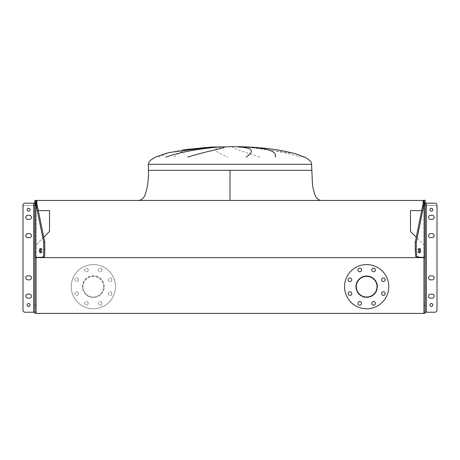 <?xml version="1.0" encoding="UTF-8"?>
<svg xmlns="http://www.w3.org/2000/svg" width="460" height="460" viewBox="0 0 460 460"><rect width="100%" height="100%" fill="white"/><g stroke="black" fill="none" stroke-linecap="round" stroke-linejoin="round"><path stroke-width="0.34" stroke-dasharray="2.3 1.72" d="M351.756 279.755A1.811 1.811 0 0 1 349.951 281.56A1.811 1.811 0 0 1 348.139 279.755A1.811 1.811 0 0 1 349.951 277.943A1.811 1.811 0 0 1 351.756 279.755M351.756 293.595A1.811 1.811 0 0 1 349.951 295.406A1.811 1.811 0 0 1 348.139 293.595A1.811 1.811 0 0 1 349.951 291.789A1.811 1.811 0 0 1 351.756 293.595M361.548 303.381A1.811 1.811 0 0 1 359.737 305.193A1.811 1.811 0 0 1 357.932 303.381A1.811 1.811 0 0 1 359.737 301.576A1.811 1.811 0 0 1 361.548 303.381M375.389 303.381A1.811 1.811 0 0 1 373.583 305.193A1.811 1.811 0 0 1 371.772 303.381A1.811 1.811 0 0 1 373.583 301.576A1.811 1.811 0 0 1 375.389 303.381M385.181 293.595A1.811 1.811 0 0 1 383.37 295.406A1.811 1.811 0 0 1 381.564 293.595A1.811 1.811 0 0 1 383.37 291.789A1.811 1.811 0 0 1 385.181 293.595M385.181 279.755A1.811 1.811 0 0 1 383.37 281.56A1.811 1.811 0 0 1 381.564 279.755A1.811 1.811 0 0 1 383.37 277.943A1.811 1.811 0 0 1 385.181 279.755M375.389 269.962A1.811 1.811 0 0 1 373.583 271.774A1.811 1.811 0 0 1 371.772 269.962A1.811 1.811 0 0 1 373.583 268.157A1.811 1.811 0 0 1 375.389 269.962M361.548 269.962A1.811 1.811 0 0 1 359.737 271.774A1.811 1.811 0 0 1 357.932 269.962A1.811 1.811 0 0 1 359.737 268.157A1.811 1.811 0 0 1 361.548 269.962M344.551 286.672A22.109 22.109 0 0 1 366.66 264.569A22.109 22.109 0 0 1 388.769 286.672A22.109 22.109 0 0 1 366.66 308.781A22.109 22.109 0 0 1 344.551 286.672M377.01 286.672A10.35 10.35 0 0 1 366.66 297.022A10.35 10.35 0 0 1 356.31 286.672A10.35 10.35 0 0 1 366.66 276.322A10.35 10.35 0 0 1 377.01 286.672M355.81 286.672A10.85 10.85 0 0 1 366.66 275.822A10.85 10.85 0 0 1 377.51 286.672A10.85 10.85 0 0 0 366.66 275.822A10.85 10.85 0 0 0 355.81 286.672A10.85 10.85 0 0 0 366.66 297.528A10.85 10.85 0 0 0 377.51 286.672A10.85 10.85 0 0 1 366.66 297.528A10.85 10.85 0 0 1 355.81 286.672M33.649 312.219L33.649 205.499L33.649 312.219L33.649 205.499L33.649 312.219L36.064 312.219L33.649 312.219L33.649 203.188L25.012 203.188A2.012 2.012 0 0 0 23 205.2L23 310.207A2.012 2.012 0 0 0 25.012 312.219A2.012 2.012 0 0 1 23 310.207A2.012 2.012 0 0 0 25.012 312.219L35.058 312.219L35.058 205.499L36.064 205.499L36.064 312.219L25.012 312.219A2.012 2.012 0 0 1 23 310.207L23 207.512L23 310.207A2.012 2.012 0 0 0 25.012 312.219L35.058 312.219L35.058 205.499L36.064 205.499L36.064 204.918L36.064 205.499L33.649 205.499L35.058 205.499L35.058 204.918L35.058 205.499L25.012 205.499A2.012 2.012 0 0 0 23 207.512A2.012 2.012 0 0 1 25.012 205.499L33.649 205.499L25.012 205.499A2.012 2.012 0 0 0 23 207.512A2.012 2.012 0 0 1 25.012 205.499L36.064 205.499L36.064 313.404L423.936 313.404L423.936 257.635L36.064 257.635L36.064 313.404L36.064 200.456L423.936 200.456L423.936 313.404L36.064 313.404L36.064 200.456M111.86 279.755A1.811 1.811 0 0 1 110.049 281.56A1.811 1.811 0 0 1 108.244 279.755A1.811 1.811 0 0 1 110.049 277.943A1.811 1.811 0 0 1 111.86 279.755A1.811 1.811 0 0 1 110.049 281.56A1.811 1.811 0 0 1 108.244 279.755A1.811 1.811 0 0 1 110.049 277.943A1.811 1.811 0 0 1 111.86 279.755M111.86 293.595A1.811 1.811 0 0 1 110.049 295.406A1.811 1.811 0 0 1 108.244 293.595A1.811 1.811 0 0 1 110.049 291.789A1.811 1.811 0 0 1 111.86 293.595A1.811 1.811 0 0 1 110.049 295.406A1.811 1.811 0 0 1 108.244 293.595A1.811 1.811 0 0 1 110.049 291.789A1.811 1.811 0 0 1 111.86 293.595M102.068 303.381A1.811 1.811 0 0 1 100.263 305.193A1.811 1.811 0 0 1 98.451 303.381A1.811 1.811 0 0 1 100.263 301.576A1.811 1.811 0 0 1 102.068 303.381A1.811 1.811 0 0 1 100.263 305.193A1.811 1.811 0 0 1 98.451 303.381A1.811 1.811 0 0 1 100.263 301.576A1.811 1.811 0 0 1 102.068 303.381M88.228 303.381A1.811 1.811 0 0 1 86.417 305.193A1.811 1.811 0 0 1 84.611 303.381A1.811 1.811 0 0 1 86.417 301.576A1.811 1.811 0 0 1 88.228 303.381A1.811 1.811 0 0 1 86.417 305.193A1.811 1.811 0 0 1 84.611 303.381A1.811 1.811 0 0 1 86.417 301.576A1.811 1.811 0 0 1 88.228 303.381M78.436 293.595A1.811 1.811 0 0 1 76.63 295.406A1.811 1.811 0 0 1 74.819 293.595A1.811 1.811 0 0 1 76.63 291.789A1.811 1.811 0 0 1 78.436 293.595A1.811 1.811 0 0 1 76.63 295.406A1.811 1.811 0 0 1 74.819 293.595A1.811 1.811 0 0 1 76.63 291.789A1.811 1.811 0 0 1 78.436 293.595M78.436 279.755A1.811 1.811 0 0 1 76.63 281.56A1.811 1.811 0 0 1 74.819 279.755A1.811 1.811 0 0 1 76.63 277.943A1.811 1.811 0 0 1 78.436 279.755A1.811 1.811 0 0 1 76.63 281.56A1.811 1.811 0 0 1 74.819 279.755A1.811 1.811 0 0 1 76.63 277.943A1.811 1.811 0 0 1 78.436 279.755M88.228 269.962A1.811 1.811 0 0 1 86.417 271.774A1.811 1.811 0 0 1 84.611 269.962A1.811 1.811 0 0 1 86.417 268.157A1.811 1.811 0 0 1 88.228 269.962A1.811 1.811 0 0 1 86.417 271.774A1.811 1.811 0 0 1 84.611 269.962A1.811 1.811 0 0 1 86.417 268.157A1.811 1.811 0 0 1 88.228 269.962M102.068 269.962A1.811 1.811 0 0 1 100.263 271.774A1.811 1.811 0 0 1 98.451 269.962A1.811 1.811 0 0 1 100.263 268.157A1.811 1.811 0 0 1 102.068 269.962A1.811 1.811 0 0 1 100.263 271.774A1.811 1.811 0 0 1 98.451 269.962A1.811 1.811 0 0 1 100.263 268.157A1.811 1.811 0 0 1 102.068 269.962M104.19 286.672A10.85 10.85 0 0 0 93.34 275.822A10.85 10.85 0 0 0 82.489 286.672A10.85 10.85 0 0 0 93.34 297.528A10.85 10.85 0 0 0 104.19 286.672A10.85 10.85 0 0 0 93.34 275.822A10.85 10.85 0 0 0 82.489 286.672A10.85 10.85 0 0 0 93.34 297.528A10.85 10.85 0 0 0 104.19 286.672M115.448 286.672A22.109 22.109 0 0 0 93.34 264.569A22.109 22.109 0 0 0 71.231 286.672A22.109 22.109 0 0 0 93.34 308.781A22.109 22.109 0 0 0 115.448 286.672A22.109 22.109 0 0 0 93.34 264.569A22.109 22.109 0 0 0 71.231 286.672A22.109 22.109 0 0 0 93.34 308.781A22.109 22.109 0 0 0 115.448 286.672M82.99 286.672A10.35 10.35 0 0 0 93.34 297.022A10.35 10.35 0 0 0 103.69 286.672A10.35 10.35 0 0 0 93.34 276.322A10.35 10.35 0 0 0 82.99 286.672A10.35 10.35 0 0 0 93.34 297.022A10.35 10.35 0 0 0 103.69 286.672A10.35 10.35 0 0 0 93.34 276.322A10.35 10.35 0 0 0 82.99 286.672M423.936 200.456L423.936 313.404L36.064 313.404L423.936 313.404L423.936 257.635L423.936 313.22L423.936 312.219L426.351 312.219L423.936 312.219L423.936 203.188L423.936 203.596L423.936 203.188L424.942 203.188L424.942 203.596L424.942 203.188L423.936 203.188L434.987 203.188A2.012 2.012 0 0 1 437 205.2L437 310.207A2.012 2.012 0 0 1 434.987 312.219L424.942 312.219L434.987 312.219A2.012 2.012 0 0 0 437 310.207A2.012 2.012 0 0 1 434.987 312.219L423.936 312.219L425.143 312.219L425.143 200.278L423.936 200.278L423.936 203.188L425.143 203.188M36.869 200.456L423.131 200.456L36.869 200.456L36.869 210.605L38.324 210.605M230 170.309L311.592 170.309L148.407 170.309L230 170.309L230 200.456L138.356 200.456L230 200.456M174.162 157.102C178.842 150.903 192.337 147.528 214.647 146.987M183.247 149.787L168.716 152.749L158.51 157.102M225.003 146.987C211.554 147.671 212.572 151.047 228.056 157.102M259.739 157.102C240.459 150.903 231.34 147.528 232.375 146.987M243.995 146.987C255.766 148.097 281.779 150.621 300.288 157.102M294.682 153.502L246.824 146.987M43.74 237.222L36.064 244.898L36.064 257.33L36.064 200.629M36.869 203.475L36.869 210.605L49.53 210.605L49.53 231.437L36.064 244.898L36.064 313.404L423.936 313.404L423.936 244.898L416.26 237.222M421.676 210.605L423.131 210.605L423.131 203.475M419.255 257.33L423.936 257.33L423.936 244.898L410.469 231.437L410.469 210.605L423.131 210.605L423.131 200.456M434.188 296.142A2.012 2.012 0 0 0 432.176 294.13A2.012 2.012 0 0 1 434.188 296.142A2.012 2.012 0 0 0 432.176 294.13A2.012 2.012 0 0 1 434.188 296.142A2.012 2.012 0 0 1 432.176 298.149L430.572 298.149A2.012 2.012 0 0 1 428.559 296.142A2.012 2.012 0 0 1 430.572 294.13L432.176 294.13L430.572 294.13A2.012 2.012 0 0 0 428.559 296.142A2.012 2.012 0 0 0 430.572 298.149L432.176 298.149A2.012 2.012 0 0 0 434.188 296.142A2.012 2.012 0 0 1 432.176 298.149L430.572 298.149A2.012 2.012 0 0 1 428.559 296.142A2.012 2.012 0 0 1 430.572 294.13L432.176 294.13L430.572 294.13A2.012 2.012 0 0 0 428.559 296.142A2.012 2.012 0 0 0 430.572 298.149L432.176 298.149A2.012 2.012 0 0 0 434.188 296.142A2.012 2.012 0 0 1 432.176 298.149L430.572 298.149A2.012 2.012 0 0 1 428.559 296.142A2.012 2.012 0 0 1 430.572 294.13L432.176 294.13A2.012 2.012 0 0 1 434.188 296.142M434.188 277.851A2.012 2.012 0 0 0 432.176 275.839A2.012 2.012 0 0 1 434.188 277.851A2.012 2.012 0 0 0 432.176 275.839A2.012 2.012 0 0 1 434.188 277.851A2.012 2.012 0 0 1 432.176 279.858L430.572 279.858A2.012 2.012 0 0 1 428.559 277.851A2.012 2.012 0 0 1 430.572 275.839L432.176 275.839L430.572 275.839A2.012 2.012 0 0 0 428.559 277.851A2.012 2.012 0 0 0 430.572 279.858L432.176 279.858A2.012 2.012 0 0 0 434.188 277.851A2.012 2.012 0 0 1 432.176 279.858L430.572 279.858A2.012 2.012 0 0 1 428.559 277.851A2.012 2.012 0 0 1 430.572 275.839L432.176 275.839L430.572 275.839A2.012 2.012 0 0 0 428.559 277.851A2.012 2.012 0 0 0 430.572 279.858L432.176 279.858A2.012 2.012 0 0 0 434.188 277.851A2.012 2.012 0 0 1 432.176 279.858L430.572 279.858A2.012 2.012 0 0 1 428.559 277.851A2.012 2.012 0 0 1 430.572 275.839L432.176 275.839A2.012 2.012 0 0 1 434.188 277.851M432.176 233.64A2.012 2.012 0 0 1 434.188 235.646A2.012 2.012 0 0 1 432.176 237.659L430.572 237.659A2.012 2.012 0 0 1 428.559 235.646A2.012 2.012 0 0 1 430.572 233.64L432.176 233.64A2.012 2.012 0 0 1 434.188 235.646A2.012 2.012 0 0 1 432.176 237.659L430.572 237.659A2.012 2.012 0 0 1 428.559 235.646A2.012 2.012 0 0 1 430.572 233.64L432.176 233.64L430.572 233.64A2.012 2.012 0 0 0 428.559 235.646A2.012 2.012 0 0 0 430.572 237.659L432.176 237.659A2.012 2.012 0 0 0 434.188 235.646A2.012 2.012 0 0 0 432.176 233.64M434.188 217.361A2.012 2.012 0 0 0 432.176 215.349A2.012 2.012 0 0 1 434.188 217.361A2.012 2.012 0 0 0 432.176 215.349A2.012 2.012 0 0 1 434.188 217.361A2.012 2.012 0 0 1 432.176 219.368L430.572 219.368A2.012 2.012 0 0 1 428.559 217.361A2.012 2.012 0 0 1 430.572 215.349L432.176 215.349L430.572 215.349A2.012 2.012 0 0 0 428.559 217.361A2.012 2.012 0 0 0 430.572 219.368L432.176 219.368A2.012 2.012 0 0 0 434.188 217.361A2.012 2.012 0 0 1 432.176 219.368L430.572 219.368A2.012 2.012 0 0 1 428.559 217.361A2.012 2.012 0 0 1 430.572 215.349L432.176 215.349L430.572 215.349A2.012 2.012 0 0 0 428.559 217.361A2.012 2.012 0 0 0 430.572 219.368L432.176 219.368A2.012 2.012 0 0 0 434.188 217.361A2.012 2.012 0 0 1 432.176 219.368L430.572 219.368A2.012 2.012 0 0 1 428.559 217.361A2.012 2.012 0 0 1 430.572 215.349L432.176 215.349A2.012 2.012 0 0 1 434.188 217.361M429.916 209.72A1.455 1.455 0 0 0 431.371 211.18A1.455 1.455 0 0 0 432.831 209.72A1.455 1.455 0 0 1 431.371 211.18A1.455 1.455 0 0 1 429.916 209.72A1.455 1.455 0 0 0 431.371 211.18A1.455 1.455 0 0 0 432.831 209.72A1.455 1.455 0 0 1 431.371 211.18A1.455 1.455 0 0 1 429.916 209.72A1.455 1.455 0 0 1 431.371 208.265A1.455 1.455 0 0 1 432.831 209.72A1.455 1.455 0 0 0 431.371 208.265A1.455 1.455 0 0 0 429.916 209.72A1.455 1.455 0 0 1 431.371 208.265A1.455 1.455 0 0 1 432.831 209.72A1.455 1.455 0 0 0 431.371 208.265A1.455 1.455 0 0 0 429.916 209.72A1.455 1.455 0 0 1 431.371 208.265A1.455 1.455 0 0 1 432.831 209.72A1.455 1.455 0 0 1 431.371 211.18A1.455 1.455 0 0 1 429.916 209.72M429.916 304.98A1.455 1.455 0 0 0 431.371 306.44A1.455 1.455 0 0 0 432.831 304.98A1.455 1.455 0 0 1 431.371 306.44A1.455 1.455 0 0 1 429.916 304.98A1.455 1.455 0 0 0 431.371 306.44A1.455 1.455 0 0 0 432.831 304.98A1.455 1.455 0 0 1 431.371 306.44A1.455 1.455 0 0 1 429.916 304.98A1.455 1.455 0 0 1 431.371 303.525A1.455 1.455 0 0 1 432.831 304.98A1.455 1.455 0 0 0 431.371 303.525A1.455 1.455 0 0 0 429.916 304.98A1.455 1.455 0 0 1 431.371 303.525A1.455 1.455 0 0 1 432.831 304.98A1.455 1.455 0 0 0 431.371 303.525A1.455 1.455 0 0 0 429.916 304.98A1.455 1.455 0 0 1 431.371 303.525A1.455 1.455 0 0 1 432.831 304.98A1.455 1.455 0 0 1 431.371 306.44A1.455 1.455 0 0 1 429.916 304.98M426.351 312.219L426.351 205.499L426.351 312.219L426.351 205.499L434.987 205.499A2.012 2.012 0 0 1 437 207.512L437 310.207A2.012 2.012 0 0 1 434.987 312.219A2.012 2.012 0 0 0 437 310.207L437 207.512A2.012 2.012 0 0 0 434.987 205.499A2.012 2.012 0 0 1 437 207.512A2.012 2.012 0 0 0 434.987 205.499L423.936 205.499L423.936 312.219L423.936 205.499L426.351 205.499L424.942 205.499L426.351 205.499L426.351 312.219L426.351 203.188M423.936 205.499L423.936 203.596L423.936 205.499L424.942 205.499L424.942 312.219L424.942 204.918L424.942 205.499L423.936 205.499M424.942 204.918L424.942 203.596L424.942 204.918L423.936 204.918L424.942 204.918M31.441 277.851A2.012 2.012 0 0 0 29.428 275.839A2.012 2.012 0 0 1 31.441 277.851A2.012 2.012 0 0 0 29.428 275.839A2.012 2.012 0 0 1 31.441 277.851A2.012 2.012 0 0 1 29.428 279.858L27.824 279.858A2.012 2.012 0 0 1 25.812 277.851A2.012 2.012 0 0 1 27.824 275.839L29.428 275.839L27.824 275.839A2.012 2.012 0 0 0 25.812 277.851A2.012 2.012 0 0 0 27.824 279.858L29.428 279.858A2.012 2.012 0 0 0 31.441 277.851A2.012 2.012 0 0 1 29.428 279.858L27.824 279.858A2.012 2.012 0 0 1 25.812 277.851A2.012 2.012 0 0 1 27.824 275.839L29.428 275.839L27.824 275.839A2.012 2.012 0 0 0 25.812 277.851A2.012 2.012 0 0 0 27.824 279.858L29.428 279.858A2.012 2.012 0 0 0 31.441 277.851A2.012 2.012 0 0 1 29.428 279.858L27.824 279.858A2.012 2.012 0 0 1 25.812 277.851A2.012 2.012 0 0 1 27.824 275.839L29.428 275.839A2.012 2.012 0 0 1 31.441 277.851M31.441 217.361A2.012 2.012 0 0 0 29.428 215.349A2.012 2.012 0 0 1 31.441 217.361A2.012 2.012 0 0 0 29.428 215.349A2.012 2.012 0 0 1 31.441 217.361A2.012 2.012 0 0 1 29.428 219.368L27.824 219.368A2.012 2.012 0 0 1 25.812 217.361A2.012 2.012 0 0 1 27.824 215.349L29.428 215.349L27.824 215.349A2.012 2.012 0 0 0 25.812 217.361A2.012 2.012 0 0 0 27.824 219.368L29.428 219.368A2.012 2.012 0 0 0 31.441 217.361A2.012 2.012 0 0 1 29.428 219.368L27.824 219.368A2.012 2.012 0 0 1 25.812 217.361A2.012 2.012 0 0 1 27.824 215.349L29.428 215.349L27.824 215.349A2.012 2.012 0 0 0 25.812 217.361A2.012 2.012 0 0 0 27.824 219.368L29.428 219.368A2.012 2.012 0 0 0 31.441 217.361A2.012 2.012 0 0 1 29.428 219.368L27.824 219.368A2.012 2.012 0 0 1 25.812 217.361A2.012 2.012 0 0 1 27.824 215.349L29.428 215.349A2.012 2.012 0 0 1 31.441 217.361M31.441 296.142A2.012 2.012 0 0 0 29.428 294.13A2.012 2.012 0 0 1 31.441 296.142A2.012 2.012 0 0 0 29.428 294.13A2.012 2.012 0 0 1 31.441 296.142A2.012 2.012 0 0 1 29.428 298.149L27.824 298.149A2.012 2.012 0 0 1 25.812 296.142A2.012 2.012 0 0 1 27.824 294.13L29.428 294.13L27.824 294.13A2.012 2.012 0 0 0 25.812 296.142A2.012 2.012 0 0 0 27.824 298.149L29.428 298.149A2.012 2.012 0 0 0 31.441 296.142A2.012 2.012 0 0 1 29.428 298.149L27.824 298.149A2.012 2.012 0 0 1 25.812 296.142A2.012 2.012 0 0 1 27.824 294.13L29.428 294.13L27.824 294.13A2.012 2.012 0 0 0 25.812 296.142A2.012 2.012 0 0 0 27.824 298.149L29.428 298.149A2.012 2.012 0 0 0 31.441 296.142A2.012 2.012 0 0 1 29.428 298.149L27.824 298.149A2.012 2.012 0 0 1 25.812 296.142A2.012 2.012 0 0 1 27.824 294.13L29.428 294.13A2.012 2.012 0 0 1 31.441 296.142M29.428 233.64A2.012 2.012 0 0 1 31.441 235.646A2.012 2.012 0 0 1 29.428 237.659L27.824 237.659A2.012 2.012 0 0 1 25.812 235.646A2.012 2.012 0 0 1 27.824 233.64L29.428 233.64A2.012 2.012 0 0 1 31.441 235.646A2.012 2.012 0 0 1 29.428 237.659L27.824 237.659A2.012 2.012 0 0 1 25.812 235.646A2.012 2.012 0 0 1 27.824 233.64L29.428 233.64L27.824 233.64A2.012 2.012 0 0 0 25.812 235.646A2.012 2.012 0 0 0 27.824 237.659L29.428 237.659A2.012 2.012 0 0 0 31.441 235.646A2.012 2.012 0 0 0 29.428 233.64M27.169 304.98A1.455 1.455 0 0 0 28.629 306.44A1.455 1.455 0 0 0 30.084 304.98A1.455 1.455 0 0 1 28.629 306.44A1.455 1.455 0 0 1 27.169 304.98A1.455 1.455 0 0 0 28.629 306.44A1.455 1.455 0 0 0 30.084 304.98A1.455 1.455 0 0 1 28.629 306.44A1.455 1.455 0 0 1 27.169 304.98A1.455 1.455 0 0 1 28.629 303.525A1.455 1.455 0 0 1 30.084 304.98A1.455 1.455 0 0 0 28.629 303.525A1.455 1.455 0 0 0 27.169 304.98A1.455 1.455 0 0 1 28.629 303.525A1.455 1.455 0 0 1 30.084 304.98A1.455 1.455 0 0 0 28.629 303.525A1.455 1.455 0 0 0 27.169 304.98A1.455 1.455 0 0 1 28.629 303.525A1.455 1.455 0 0 1 30.084 304.98A1.455 1.455 0 0 1 28.629 306.44A1.455 1.455 0 0 1 27.169 304.98M27.169 209.72A1.455 1.455 0 0 0 28.629 211.18A1.455 1.455 0 0 0 30.084 209.72A1.455 1.455 0 0 1 28.629 211.18A1.455 1.455 0 0 1 27.169 209.72A1.455 1.455 0 0 0 28.629 211.18A1.455 1.455 0 0 0 30.084 209.72A1.455 1.455 0 0 1 28.629 211.18A1.455 1.455 0 0 1 27.169 209.72A1.455 1.455 0 0 1 28.629 208.265A1.455 1.455 0 0 1 30.084 209.72A1.455 1.455 0 0 0 28.629 208.265A1.455 1.455 0 0 0 27.169 209.72A1.455 1.455 0 0 1 28.629 208.265A1.455 1.455 0 0 1 30.084 209.72A1.455 1.455 0 0 0 28.629 208.265A1.455 1.455 0 0 0 27.169 209.72A1.455 1.455 0 0 1 28.629 208.265A1.455 1.455 0 0 1 30.084 209.72A1.455 1.455 0 0 1 28.629 211.18A1.455 1.455 0 0 1 27.169 209.72M35.058 204.918L35.058 203.188L35.058 204.918L36.064 204.918L36.064 203.188L36.064 204.918L35.058 204.918M35.058 203.188L36.064 203.188L36.064 200.278L34.856 200.278L34.856 203.188L36.064 203.188L35.058 203.188M419.072 248.825A2.11 1.052 90 0 0 418.548 248.549A2.11 1.052 90 0 0 417.496 250.66A2.11 1.052 90 0 0 418.548 252.77A2.11 1.052 90 0 0 419.072 252.494M425.143 312.219L425.143 313.22L423.936 313.22M425.143 257.33L423.936 257.33L423.936 200.629M40.928 248.825A2.11 1.052 90 0 1 41.452 248.549A2.11 1.052 90 0 1 42.504 250.66A2.11 1.052 90 0 1 41.452 252.77A2.11 1.052 90 0 1 40.928 252.494M36.064 313.22L34.856 313.22L34.856 257.33L40.744 257.33M34.856 312.219L36.064 312.219L36.064 203.188L33.649 203.188M311.592 164.283L148.407 164.283M423.936 203.596L424.942 203.596L423.936 203.596M35.058 203.596L36.064 203.596L35.058 203.596M423.775 257.33L423.775 201.072M36.225 257.33L36.225 201.072M211.364 147.062L210.812 147.091M418.548 252.77L419.595 252.77M418.548 248.549L419.595 248.549M41.452 248.549L40.405 248.549M41.452 252.77L40.405 252.77"/><path stroke-width="0.69" d="M348.139 279.755A1.811 1.811 0 0 0 349.951 281.56A1.811 1.811 0 0 0 351.756 279.755A1.811 1.811 0 0 0 349.951 277.943A1.811 1.811 0 0 0 348.139 279.755M348.139 293.595A1.811 1.811 0 0 0 349.951 295.406A1.811 1.811 0 0 0 351.756 293.595A1.811 1.811 0 0 0 349.951 291.789A1.811 1.811 0 0 0 348.139 293.595M357.932 303.381A1.811 1.811 0 0 0 359.737 305.193A1.811 1.811 0 0 0 361.548 303.381A1.811 1.811 0 0 0 359.737 301.576A1.811 1.811 0 0 0 357.932 303.381M371.772 303.381A1.811 1.811 0 0 0 373.583 305.193A1.811 1.811 0 0 0 375.389 303.381A1.811 1.811 0 0 0 373.583 301.576A1.811 1.811 0 0 0 371.772 303.381M381.564 293.595A1.811 1.811 0 0 0 383.37 295.406A1.811 1.811 0 0 0 385.181 293.595A1.811 1.811 0 0 0 383.37 291.789A1.811 1.811 0 0 0 381.564 293.595M381.564 279.755A1.811 1.811 0 0 0 383.37 281.56A1.811 1.811 0 0 0 385.181 279.755A1.811 1.811 0 0 0 383.37 277.943A1.811 1.811 0 0 0 381.564 279.755M371.772 269.962A1.811 1.811 0 0 0 373.583 271.774A1.811 1.811 0 0 0 375.389 269.962A1.811 1.811 0 0 0 373.583 268.157A1.811 1.811 0 0 0 371.772 269.962M357.932 269.962A1.811 1.811 0 0 0 359.737 271.774A1.811 1.811 0 0 0 361.548 269.962A1.811 1.811 0 0 0 359.737 268.157A1.811 1.811 0 0 0 357.932 269.962M344.551 286.672A22.109 22.109 0 0 1 366.66 264.569A22.109 22.109 0 0 1 388.769 286.672A22.109 22.109 0 0 1 366.66 308.781A22.109 22.109 0 0 1 344.551 286.672M377.01 286.672A10.35 10.35 0 0 1 366.66 297.022A10.35 10.35 0 0 1 356.31 286.672A10.35 10.35 0 0 1 366.66 276.322A10.35 10.35 0 0 1 377.01 286.672M36.064 257.635L36.064 313.404L423.936 313.404L423.936 257.635L36.064 257.635L36.064 257.33L36.064 257.635M36.064 200.629L36.064 200.278L34.856 200.451L36.202 205.286L37.243 205.286L36.064 200.629M36.064 200.456L36.869 200.456L36.869 203.475M423.131 203.475L423.131 200.456L423.936 200.456M230 170.309L311.592 170.309L148.407 170.309L230 170.309L230 200.456M211.364 147.062L230 146.757M212.922 146.987L183.178 149.799L212.083 147.027M165.755 157.102C185.489 150.265 207.811 148.166 218.132 146.987M224.44 146.987C225.774 148.097 208.466 150.621 187.761 157.102M304.215 157.102L294.682 153.502M246.129 157.102C255.15 150.903 252.448 147.528 238.021 146.987M243.645 146.987C266.604 147.671 277.19 151.047 275.385 157.102M38.324 210.605L49.53 210.605L49.53 231.437L43.74 237.222M423.131 200.456L36.869 200.456M416.26 237.222L410.469 231.437L410.469 210.605L421.676 210.605M423.936 257.635L423.936 257.33L423.936 257.635M434.188 235.646A2.012 2.012 0 0 0 432.176 233.64A2.012 2.012 0 0 1 434.188 235.646A2.012 2.012 0 0 0 432.176 233.64L430.572 233.64A2.012 2.012 0 0 0 428.559 235.646A2.012 2.012 0 0 0 430.572 237.659A2.012 2.012 0 0 1 428.559 235.646A2.012 2.012 0 0 1 430.572 233.64A2.012 2.012 0 0 0 428.559 235.646A2.012 2.012 0 0 0 430.572 237.659L432.176 237.659A2.012 2.012 0 0 0 434.188 235.646A2.012 2.012 0 0 1 432.176 237.659A2.012 2.012 0 0 0 434.188 235.646M425.143 312.219L434.987 312.219A2.012 2.012 0 0 0 437 310.207L437 205.2A2.012 2.012 0 0 0 434.987 203.188L425.143 203.188M31.441 235.646A2.012 2.012 0 0 0 29.428 233.64A2.012 2.012 0 0 1 31.441 235.646A2.012 2.012 0 0 0 29.428 233.64L27.824 233.64A2.012 2.012 0 0 0 25.812 235.646A2.012 2.012 0 0 0 27.824 237.659A2.012 2.012 0 0 1 25.812 235.646A2.012 2.012 0 0 1 27.824 233.64A2.012 2.012 0 0 0 25.812 235.646A2.012 2.012 0 0 0 27.824 237.659L29.428 237.659A2.012 2.012 0 0 0 31.441 235.646A2.012 2.012 0 0 1 29.428 237.659A2.012 2.012 0 0 0 31.441 235.646M34.856 312.219L25.012 312.219A2.012 2.012 0 0 1 23 310.207L23 205.2A2.012 2.012 0 0 1 25.012 203.188L34.856 203.188L34.856 257.33L34.856 200.451M432.176 294.13A2.012 2.012 0 0 1 434.188 296.142A2.012 2.012 0 0 1 432.176 298.149L430.572 298.149A2.012 2.012 0 0 1 428.559 296.142A2.012 2.012 0 0 1 430.572 294.13L432.176 294.13M432.176 275.839A2.012 2.012 0 0 1 434.188 277.851A2.012 2.012 0 0 1 432.176 279.858L430.572 279.858A2.012 2.012 0 0 1 428.559 277.851A2.012 2.012 0 0 1 430.572 275.839L432.176 275.839M432.176 215.349A2.012 2.012 0 0 1 434.188 217.361A2.012 2.012 0 0 1 432.176 219.368L430.572 219.368A2.012 2.012 0 0 1 428.559 217.361A2.012 2.012 0 0 1 430.572 215.349L432.176 215.349M432.831 209.72A1.455 1.455 0 0 1 431.371 211.18A1.455 1.455 0 0 1 429.916 209.72A1.455 1.455 0 0 1 431.371 208.265A1.455 1.455 0 0 1 432.831 209.72M432.831 304.98A1.455 1.455 0 0 1 431.371 306.44A1.455 1.455 0 0 1 429.916 304.98A1.455 1.455 0 0 1 431.371 303.525A1.455 1.455 0 0 1 432.831 304.98M418.537 250.66A2.11 1.052 90 0 0 419.595 252.77A2.11 1.052 90 0 0 420.647 250.66A2.11 1.052 90 0 0 419.595 248.549A2.11 1.052 90 0 0 418.537 250.66M419.072 252.494A2.11 1.052 90 0 0 419.606 250.66A2.11 1.052 90 0 0 419.072 248.825M425.143 200.278L423.798 205.286L422.757 205.286L423.936 200.278L425.143 200.278M423.936 305.181L425.143 305.181L425.143 200.451M425.143 305.181L425.143 313.22L423.936 313.22M425.143 257.33L419.255 257.33L415.639 256.53L415.236 249.291L415.236 242.259L416.277 242.259L423.798 205.286M415.236 249.291L416.277 249.291L416.277 242.259M416.277 249.291L416.679 256.525L420.296 257.33M415.236 242.259L422.757 205.286M29.428 275.839A2.012 2.012 0 0 1 31.441 277.851A2.012 2.012 0 0 1 29.428 279.858L27.824 279.858A2.012 2.012 0 0 1 25.812 277.851A2.012 2.012 0 0 1 27.824 275.839L29.428 275.839M29.428 215.349A2.012 2.012 0 0 1 31.441 217.361A2.012 2.012 0 0 1 29.428 219.368L27.824 219.368A2.012 2.012 0 0 1 25.812 217.361A2.012 2.012 0 0 1 27.824 215.349L29.428 215.349M29.428 294.13A2.012 2.012 0 0 1 31.441 296.142A2.012 2.012 0 0 1 29.428 298.149L27.824 298.149A2.012 2.012 0 0 1 25.812 296.142A2.012 2.012 0 0 1 27.824 294.13L29.428 294.13M30.084 304.98A1.455 1.455 0 0 1 28.629 306.44A1.455 1.455 0 0 1 27.169 304.98A1.455 1.455 0 0 1 28.629 303.525A1.455 1.455 0 0 1 30.084 304.98M30.084 209.72A1.455 1.455 0 0 1 28.629 211.18A1.455 1.455 0 0 1 27.169 209.72A1.455 1.455 0 0 1 28.629 208.265A1.455 1.455 0 0 1 30.084 209.72M39.353 250.66A2.11 1.052 90 0 1 40.405 248.549A2.11 1.052 90 0 1 41.463 250.66A2.11 1.052 90 0 1 40.405 252.77A2.11 1.052 90 0 1 39.353 250.66M40.928 252.494A2.11 1.052 90 0 1 40.394 250.66A2.11 1.052 90 0 1 40.928 248.825M36.064 305.181L34.856 305.181L34.856 313.22L36.064 313.22M34.856 305.181L34.856 257.33L40.744 257.33C43.585 257.289 44.787 257.019 44.361 256.53C44.62 255.127 44.741 257.215 44.764 249.291L44.764 242.259L43.723 242.259L36.202 205.286M44.764 249.291L43.723 249.291L43.723 242.259M43.723 249.291C43.694 257.215 43.573 255.127 43.32 256.53C43.746 257.019 42.538 257.289 39.704 257.33M44.764 242.259L37.243 205.286M210.812 147.091L168.923 152.553L156.239 156.722L150.868 159.971L149.069 162.029L148.407 164.283L311.592 164.283L312.507 185.725L314.588 194.241L316.187 197.288C317.549 199.272 319.366 200.33 321.643 200.456M426.351 312.219L426.351 203.188M424.822 257.33L424.822 201.072M33.649 312.219L33.649 203.188M35.178 257.33L35.178 201.072M148.407 164.283L148.407 170.309C148.781 178.698 147.712 186.852 145.188 194.775C143.704 198.369 141.427 200.267 138.356 200.456M230 146.596L241.052 146.757C254.909 147.079 268.669 148.396 282.325 150.713L294.872 153.554L304.56 157.102C309.902 159.672 312.104 162.989 311.592 164.283"/></g></svg>

